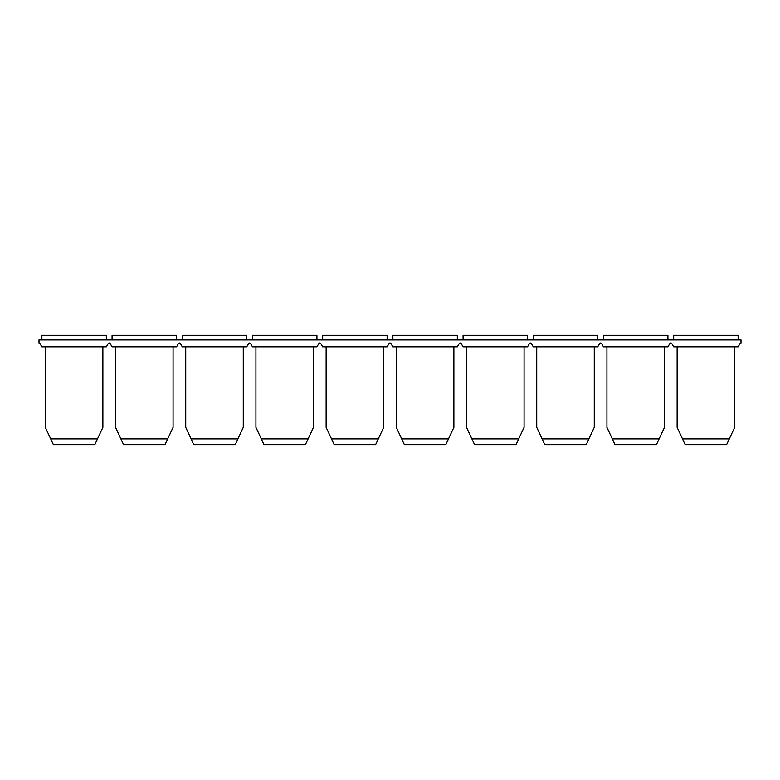 <?xml version="1.0" encoding="UTF-8"?>
<svg xmlns="http://www.w3.org/2000/svg" width="780" height="780" viewBox="0 0 780 780"><rect width="100%" height="100%" fill="white"/><g stroke="black" fill="none" stroke-linecap="round" stroke-linejoin="round"><path stroke-width="1.17" d="M41.876 339.944L39 339.944L39 343.015A1.15 1.15 0 0 1 39.995 343.59L41.876 346.846L106.324 346.846L108.206 343.59A1.15 1.15 0 0 1 110.194 343.59L112.076 346.846L176.524 346.846L178.405 343.59A1.15 1.15 0 0 1 180.394 343.59L182.276 346.846L246.724 346.846L248.605 343.59A1.15 1.15 0 0 1 250.594 343.59L252.476 346.846L316.924 346.846L318.805 343.59A1.15 1.15 0 0 1 320.794 343.59L322.676 346.846L387.124 346.846L389.005 343.59A1.15 1.15 0 0 1 390.994 343.59L392.876 346.846L457.324 346.846L459.206 343.59A1.15 1.15 0 0 1 461.194 343.59L463.076 346.846L527.524 346.846L529.405 343.59A1.15 1.15 0 0 1 531.394 343.59L533.276 346.846L597.724 346.846L599.606 343.59A1.15 1.15 0 0 1 601.594 343.59L603.476 346.846L667.924 346.846L669.806 343.59A1.15 1.15 0 0 1 671.794 343.59L673.676 346.846L738.124 346.846L740.005 343.59A1.15 1.15 0 0 1 741 343.015L741 339.944L41.876 339.944L41.876 335.332L106.324 335.332L106.324 339.944M738.124 339.944L738.124 335.332L673.676 335.332L673.676 339.944M112.076 339.944L112.076 335.332L176.524 335.332L176.524 339.944M182.276 339.944L182.276 335.332L246.724 335.332L246.724 339.944M252.476 339.944L252.476 335.332L316.924 335.332L316.924 339.944M322.676 339.944L322.676 335.332L387.124 335.332L387.124 339.944M392.876 339.944L392.876 335.332L457.324 335.332L457.324 339.944M463.076 339.944L463.076 335.332L527.524 335.332L527.524 339.944M533.276 339.944L533.276 335.332L597.724 335.332L597.724 339.944M603.476 339.944L603.476 335.332L667.924 335.332L667.924 339.944M94.819 444.668L53.381 444.668L50.7 438.906L97.5 438.906L94.819 444.668M102.872 346.846L102.872 427.401L97.5 438.906M45.328 346.846L45.328 427.401L50.7 438.906M677.128 346.846L677.128 427.401L682.5 438.906L729.3 438.906L726.619 444.668L685.181 444.668L682.5 438.906M734.672 346.846L734.672 427.401L729.3 438.906M606.928 346.846L606.928 427.401L612.3 438.906L659.1 438.906L656.419 444.668L614.981 444.668L612.3 438.906M664.472 346.846L664.472 427.401L659.1 438.906M536.728 346.846L536.728 427.401L542.1 438.906L588.9 438.906L586.219 444.668L544.781 444.668L542.1 438.906M594.272 346.846L594.272 427.401L588.9 438.906M466.528 346.846L466.528 427.401L471.9 438.906L518.7 438.906L516.019 444.668L474.581 444.668L471.9 438.906M524.072 346.846L524.072 427.401L518.7 438.906M396.328 346.846L396.328 427.401L401.7 438.906L448.5 438.906L445.819 444.668L404.381 444.668L401.7 438.906M453.872 346.846L453.872 427.401L448.5 438.906M326.128 346.846L326.128 427.401L331.5 438.906L378.3 438.906L375.619 444.668L334.181 444.668L331.5 438.906M383.672 346.846L383.672 427.401L378.3 438.906M255.928 346.846L255.928 427.401L261.3 438.906L308.1 438.906L305.419 444.668L263.981 444.668L261.3 438.906M313.472 346.846L313.472 427.401L308.1 438.906M185.728 346.846L185.728 427.401L191.1 438.906L237.9 438.906L235.219 444.668L193.781 444.668L191.1 438.906M243.272 346.846L243.272 427.401L237.9 438.906M115.528 346.846L115.528 427.401L120.9 438.906L167.7 438.906L165.019 444.668L123.581 444.668L120.9 438.906M173.072 346.846L173.072 427.401L167.7 438.906"/></g></svg>
